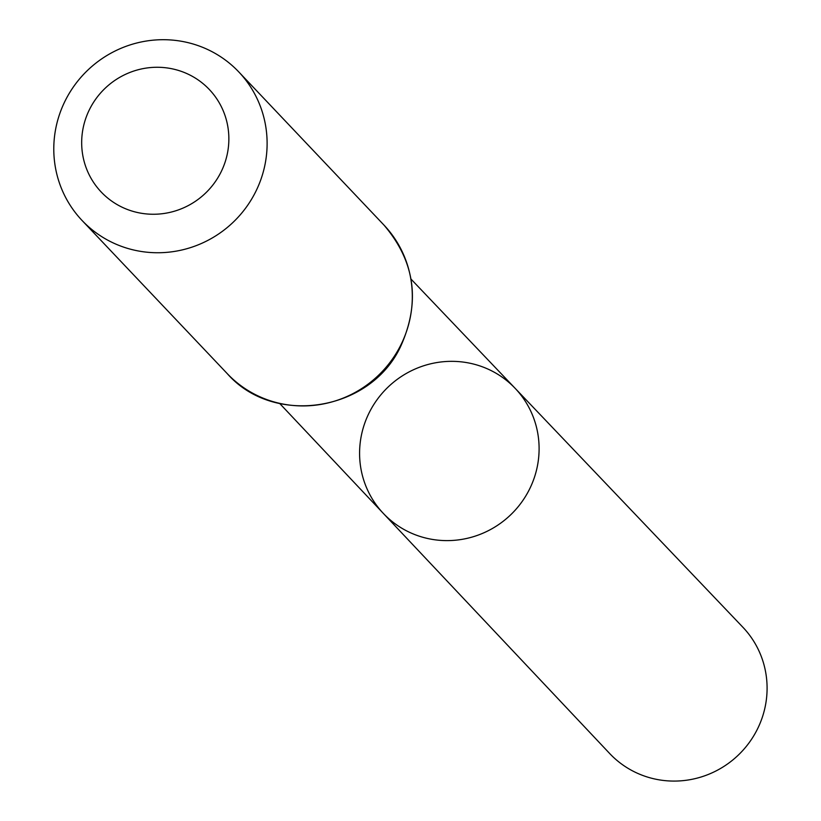 <?xml version="1.0" encoding="UTF-8"?>
<svg xmlns="http://www.w3.org/2000/svg" width="821" height="821" viewBox="0 0 821 821"><rect width="100%" height="100%" fill="white"/><g stroke="black" fill="none" stroke-linecap="round" stroke-linejoin="round"><path stroke-width="1.23" d="M515.116 388.302A90.854 88.524 136.5 0 1 510.241 515.229A90.854 88.524 136.5 0 1 383.243 513.31A90.854 88.524 -43.5 0 0 528.981 490.26A90.854 88.524 -43.5 0 0 515.116 388.302A90.854 88.524 -43.5 0 0 388.436 386.732A90.854 88.524 -43.5 0 0 383.243 513.31L609.654 753.493A91.767 89.417 -43.5 0 0 756.87 730.208A91.767 89.417 -43.5 0 0 742.861 627.223L411.023 279.109M89.971 108.557A74.495 72.587 136.5 0 1 217.319 99.649A74.495 72.587 136.5 0 1 158.515 214.076A74.495 72.587 136.5 0 1 89.971 108.557M65.813 99.546A107.962 105.201 136.5 0 1 238.808 71.95A107.962 105.201 136.5 0 1 232.825 222.573A107.962 105.201 136.5 0 1 82.09 220.5A107.962 105.201 136.5 0 1 65.813 99.546M400.289 346.072A107.962 105.201 -43.5 0 0 384.002 225.118C415.169 261.673 420.691 302.169 400.566 346.606C370.363 411.495 273.824 426.797 227.294 373.678A107.962 105.201 -43.5 0 0 400.289 346.072M279.756 403.542L383.243 513.31M82.09 220.5L227.294 373.678M238.808 71.95L384.002 225.118"/></g></svg>
